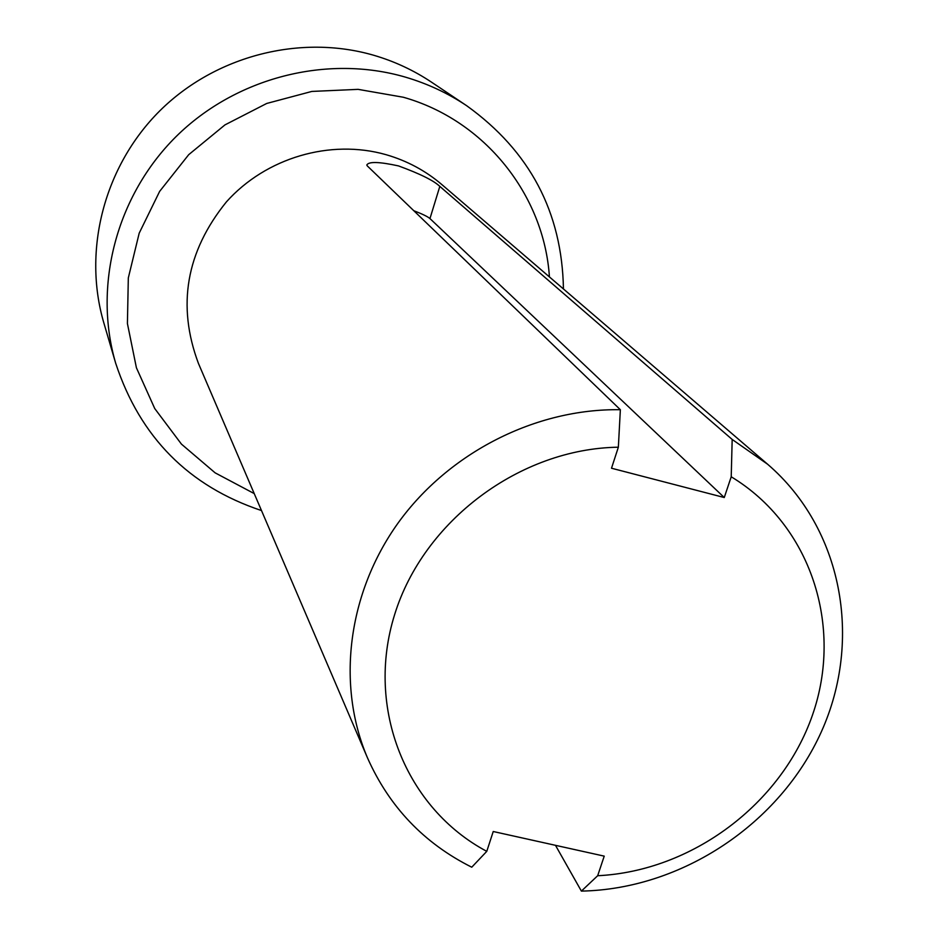 <?xml version="1.0" encoding="UTF-8"?>
<svg xmlns="http://www.w3.org/2000/svg" width="938" height="938" viewBox="0 0 938 938"><rect width="100%" height="100%" fill="white"/><g stroke="black" fill="none" stroke-linecap="round" stroke-linejoin="round"><path stroke-width="1.41" d="M367.274 165.897L366.805 165.006C368.681 161.418 379.245 161.723 398.486 165.909C420.06 173.8 433.837 180.624 439.816 186.392L732.179 439.453L767.647 464.263C842.406 528.61 862.866 639.564 821.418 731.64C780.017 823.834 681.856 889.165 581.384 891.1L597.67 875.729L604.224 856.136L493.236 831.514L486.775 851.352C406.119 808.474 365.222 708.401 394.628 614.625C423.542 520.801 519.992 448.599 618.353 447.203L620.358 409.718L367.274 165.897M261.503 510.565C188.702 486.259 140.114 437.178 115.714 363.346L103.825 322.871C82.521 250.387 104.118 166.225 159.823 110.813C215.611 55.494 300.817 33.874 374.274 55.424C394.886 61.521 414.01 70.467 431.656 82.263L466.702 105.736C529.829 151.147 562.073 212.223 563.445 288.963M115.714 363.346C92.991 286.09 116.195 196.101 175.934 136.737C235.755 77.479 327.022 54.216 405.474 77.151C427.482 83.634 447.895 93.167 466.702 105.736M254.221 493.587L215.13 472.846L181.433 444.108L154.747 408.569L136.409 367.766L127.416 323.54L128.318 277.941L139.199 233.163L159.648 191.375L188.702 154.676L224.991 124.871L266.732 103.45L311.838 91.432L358.105 89.356L403.281 97.235C484.876 120.181 544.134 195.151 549.422 276.921M486.775 851.352L471.755 867.204C424.046 843.309 389.305 806.891 367.52 757.939L198.434 363.416C176.801 305.577 186.123 251.724 226.41 201.881C265.935 157.69 330.375 138.824 385.964 154.653C406.951 160.715 425.618 170.716 441.974 184.68L767.647 464.263M367.52 757.939C336.367 685.162 347.47 593.602 398.134 522.947C448.962 452.444 535.926 408.347 620.358 409.718M732.179 439.453L731.218 476.785L724.265 497.527L611.506 468.226L618.353 447.203M731.218 476.785C810.901 524.975 843.59 626.279 812.46 715.119C781.577 804.101 691.869 871.168 597.67 875.729M555.484 845.326L581.384 891.1M724.265 497.527L429.956 218.577C427.798 216.655 422.405 214.028 413.81 210.722M429.956 218.577L439.816 186.392"/></g></svg>
